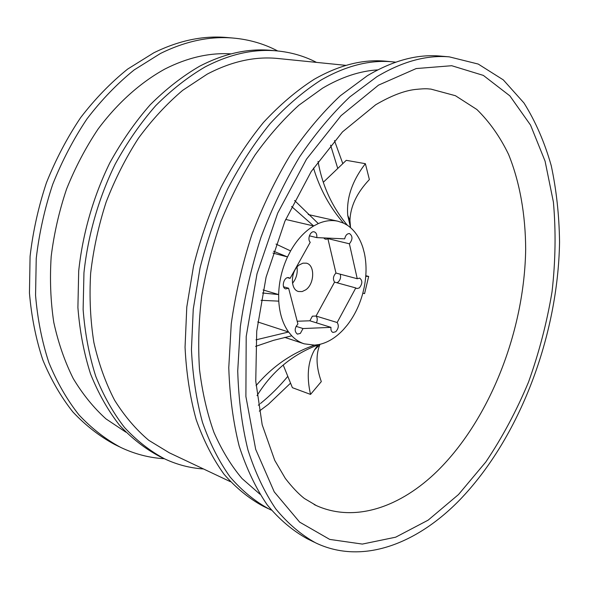 <?xml version="1.0" encoding="UTF-8"?>
<svg xmlns="http://www.w3.org/2000/svg" width="589" height="589" viewBox="0 0 589 589"><rect width="100%" height="100%" fill="white"/><g stroke="black" fill="none" stroke-linecap="round" stroke-linejoin="round"><path stroke-width="0.88" d="M299.477 264.807C290.532 270.609 289.95 289.773 298.579 291.518L302.157 291.562L305.765 289.817C314.629 283.861 315.122 264.851 306.368 263.173L302.952 263.165L299.477 264.807M303.011 328.552L330.974 327.366C330.679 330.061 331.357 331.762 332.991 332.454L335.723 331.754C338.565 328.574 339.043 325.496 337.158 322.514L355.793 287.947L356.853 288.573L359.312 287.933C362.537 283.832 362.655 280.555 359.658 278.096L357.243 278.73L349.395 243.794C352.767 239.554 352.818 236.152 349.564 233.597C347.149 233.494 345.522 235.247 344.675 238.847L316.794 237.617C317.096 234.51 316.241 232.589 314.239 231.86C310.374 230.652 307.002 239.399 310.241 242.256L290.075 278.398L288.89 277.728C284.097 276.108 280.791 287.8 285.724 288.897L288.61 288.235L297.909 324.002C294.478 328.154 294.301 331.526 297.393 334.125L300.353 333.411L303.011 328.552L296.046 326.321M357.243 278.73L335.958 273.046L327.882 238.611C326.269 239.642 324.914 239.414 323.817 237.927M336.834 282.742L338.086 282.124C340.39 279.893 341.097 277.25 340.206 274.179M335.958 273.046C333.168 276.057 332.704 279.083 334.559 282.116L355.793 287.947M337.158 322.514L316.043 316.05L312.391 316.16L309.866 320.791L330.974 327.366M316.448 322.846C317.626 319.996 317.493 317.736 316.043 316.05L334.559 282.116M459.597 500.076C519.785 437.737 558.055 335.789 559.55 241.998C559.197 215.39 556.428 189.952 551.245 165.693C544.648 142.398 535.563 121.496 523.989 103.001L503.3 79.883L478.231 64.061L449.326 56.868C426.488 54.895 402.339 61.514 376.872 76.725L349.792 96.935C332.034 113.743 315.292 133.747 299.573 156.932C284.73 181.692 271.868 208.477 260.986 237.279C251.481 266.795 244.582 296.665 240.305 326.873L237.728 370.982C238.574 399.386 241.976 425.714 247.954 449.959C255.251 472.65 264.52 492.301 275.762 508.903C287.911 523.606 301.251 534.952 315.792 542.94C362.316 565.123 416.828 543.964 459.597 500.076M441.095 56.146L439.931 56.051C417.027 54.07 392.841 60.623 367.367 75.709L340.302 95.742C322.558 112.411 305.846 132.245 290.163 155.238C275.365 179.8 262.561 206.364 251.746 234.93C242.3 264.218 235.467 293.852 231.249 323.84L228.775 367.632C229.681 395.845 233.148 422.004 239.178 446.109C246.533 468.682 255.854 488.244 267.148 504.788C279.341 519.454 292.733 530.785 307.311 538.795L314.408 542.263M377.777 69.877C359.872 70.967 341.495 77.056 322.639 88.129L298.881 105.225C283.375 119.272 268.761 135.86 255.052 154.981C242.079 175.367 230.748 197.448 221.044 221.214C212.46 245.635 206.01 270.535 201.703 295.921C198.699 321.204 197.963 345.684 199.502 369.369C202.299 392.252 207.114 413.272 213.962 432.444C221.825 450.313 231.197 465.7 242.086 478.592L259.926 494.193M395.727 62.176L392.443 61.823C369.693 59.71 345.839 65.813 320.872 80.148C303.401 91.413 286.519 105.865 270.218 123.506C254.529 142.825 240.364 164.581 227.737 188.774C216.229 214.035 207.004 240.415 200.061 267.914L193.251 309.203L191.447 349.623C192.684 375.701 196.358 399.938 202.469 422.32C209.831 443.326 219.079 461.577 230.189 477.09C242.16 490.887 255.273 501.607 269.526 509.257L271.338 510.089M386.811 61.293L385.677 61.182C362.89 59.062 339.021 65.129 314.07 79.368C296.606 90.559 279.738 104.923 263.46 122.446C247.8 141.647 233.671 163.271 221.074 187.317C209.61 212.43 200.429 238.648 193.538 265.985L186.787 307.046L185.049 347.252C186.323 373.198 190.033 397.317 196.174 419.604C203.573 440.52 212.843 458.713 223.982 474.182C235.983 487.942 249.118 498.655 263.393 506.312L268.179 508.609M278.7 58.576L277.581 58.466C254.853 56.235 231.389 61.462 207.181 74.155L182.649 90.36C166.783 103.804 152.05 119.751 138.467 138.194C125.774 157.874 115.002 179.159 106.153 202.042C98.577 225.506 93.401 249.324 90.625 273.487C89.278 297.452 90.367 320.482 93.894 342.555C98.731 363.752 105.637 382.968 114.59 400.218C124.559 416.129 135.941 429.484 148.752 440.3L169.257 452.772L230.358 481.662M316.507 62.39C304.27 56.073 291.054 52.237 276.859 50.897C253.726 48.762 229.843 54.085 205.2 66.874C188.001 76.923 171.509 89.845 155.732 105.637C140.616 122.939 127.099 142.45 115.179 164.154C98.716 197.919 87.975 235.239 83.955 272.736L83.123 309.483C84.949 333.293 89.153 355.55 95.727 376.246C103.524 395.756 113.147 412.867 124.596 427.585C136.876 440.778 150.269 451.226 164.758 458.927C177.267 464.75 190.181 468.1 203.507 468.969M272.376 50.47L271.227 50.367C248.094 48.224 224.218 53.518 199.605 66.233C182.421 76.224 165.958 89.072 150.21 104.768C135.124 121.982 121.643 141.382 109.76 162.969C93.349 196.549 82.666 233.678 78.698 270.984L77.903 307.554C79.758 331.254 83.977 353.407 90.573 374.022C98.385 393.452 108.023 410.511 119.479 425.184C131.767 438.349 145.159 448.774 159.656 456.475L163.396 458.271M231.057 53.871C209.478 52.539 187.427 57.597 164.891 69.038C140.58 82.438 117.623 102.847 98.068 129.072C85.736 147.508 75.245 167.475 66.601 188.973C59.172 211.046 54.033 233.531 51.191 256.414C49.719 279.186 50.58 301.178 53.783 322.389C58.259 342.85 64.753 361.565 73.242 378.543C82.732 394.306 93.644 407.765 105.983 418.897L125.825 432.135M277.713 50.978C263.997 43.77 249.132 39.463 233.111 38.057C209.529 36.054 185.285 41.208 160.392 53.518L134.204 69.9C117.277 83.564 101.573 99.843 87.091 118.742C73.559 138.938 62.095 160.841 52.679 184.445C44.631 208.69 39.154 233.354 36.238 258.446L35.561 295.332C37.563 319.29 42.01 341.73 48.902 362.669C57.052 382.445 67.072 399.857 78.978 414.921C91.737 428.468 105.63 439.291 120.657 447.39C134.748 454.075 149.304 457.852 164.331 458.728M227.641 37.578L226.441 37.475C202.859 35.473 178.644 40.589 153.788 52.811L127.651 69.082C110.761 82.651 95.101 98.819 80.664 117.586C67.19 137.649 55.764 159.398 46.398 182.855C38.403 206.938 32.962 231.448 30.076 256.377L29.45 293.05C31.482 316.867 35.944 339.19 42.85 360.019C51.015 379.699 61.05 397.038 72.955 412.042C85.714 425.552 99.615 436.353 114.641 444.445L119.228 446.69M291.599 206.511L313.665 225.97L310.624 227.928C302.901 233.369 296.23 241.034 290.598 250.929L287.52 256.937C281.976 269.018 279.017 281.557 278.649 294.566L263.114 289.943M257.032 395.624C272.28 371.055 292.947 354.026 319.039 344.536C327.778 342.614 335.914 337.622 343.461 329.546L347.223 325.135C354.217 316.109 359.371 305.639 362.684 293.72L364.164 287.513C366.586 275.416 366.652 263.975 364.377 253.174L362.942 247.778C359.717 237.654 354.526 230.144 347.37 225.256L343.512 223.106L337.88 221.214C331.614 219.866 325.084 220.654 318.296 223.584L313.665 225.97L285.672 219.432M255.604 346.398L273.598 340.317L291.754 335.811C295.435 339.654 299.587 342.327 304.196 343.829L314.548 345.125L319.039 344.536M261.045 300.316L278.766 301.141C279.584 313.694 282.86 323.987 288.603 332.019L257.724 321.947M273.583 251.231L287.52 256.937L272.979 253.093M365.806 275.689L368.677 276.447L364.576 293.624L362.839 293.16M283.213 365.018L292.394 387.68L310.543 394.409C306.494 376.798 307.811 361.963 314.497 349.903L317.942 344.918M314.497 349.903L319.886 344.587C315.689 354.755 316.16 367.087 321.307 381.598L310.543 394.409M365.379 163.683L369.377 179.557C356.853 192.824 350.381 206.459 349.962 220.47L350.536 227.641L347.731 215.346C346.332 198.029 352.215 180.808 365.379 163.683L346.266 160.326L323.317 182.266M278.766 301.141L278.649 294.566L262.473 292.991M291.754 335.811L288.603 332.019L256.001 339.838M349.395 243.794L327.882 238.611L328.448 238.133M309.38 235.821L316.794 237.617M287.557 277.691L290.075 278.398M288.61 288.235L283.611 286.784M297.195 321.241L309.866 320.791M297.011 267.097C297.835 273.149 296.333 278.553 292.505 283.302M318.038 161.46C322.323 185.726 332.1 206.997 347.37 225.256M313.525 168.02C319.768 188.855 329.759 207.218 343.512 223.106M294.581 200.503L318.296 223.584M276.013 244.074L290.598 250.929M256.068 385.655C272.243 366.564 291.739 353.054 314.548 345.125M368.677 276.447L365.762 276.315M314.136 504.537L316.403 505.605C355.395 523.098 401.035 506.724 437.627 470.788C490.379 418.58 524.468 330.363 525.675 249.235C525.498 214.676 519.844 182.222 508.565 154.392C500.046 136.788 489.481 121.82 476.862 109.488L455.415 95.705L430.831 89.079C427.702 89.02 427.872 88.181 415.142 89.484C404.032 90.78 390.882 95.867 375.708 104.754L342.503 131.884L311.198 171.554L284.899 221.228L266.081 277.161L256.716 331.246L255.759 381.208L262.186 424.779L274.732 460.348L285.319 478.408C292.122 487.184 298.468 493.869 304.351 498.463L316.396 505.598M458.514 494.532L428.144 520.146L395.675 537.19L362.345 544.081L329.707 539.406L299.639 522.119L274.246 491.881L255.685 449.355L245.893 396.493L246.195 336.54L257.01 273.811L277.684 213.144L306.508 159.17L341.046 115.68L378.513 85.133L416.187 68.56L451.726 65.718L483.348 75.399L509.86 95.86L530.549 125.111L545.075 161.143L553.402 202.064C555.994 231.146 555.537 261.045 552.04 291.761C546.916 322.5 539.075 352.597 528.532 382.047C516.568 410.747 502.336 437.384 485.837 461.96L458.514 494.532M290.524 383.174L268.348 404.326L259.3 411.129M334.471 140.587L342.776 163.573M317.596 345.353L315.417 349.093M258.313 405.203L259.558 404.223M449.326 56.868L439.931 56.051M392.443 61.823L385.677 61.182M346.03 65.372L277.581 58.466M276.859 50.897L271.227 50.367M316.374 505.59L314.879 504.898M233.111 38.057L226.441 37.475M304.196 343.829L284.708 337.364M337.88 221.214L308.246 214.536M260.441 403.517C270.218 395.617 279.319 386.583 287.749 376.415M337.718 168.307L330.576 145.144M349.962 220.47L347.731 215.346"/></g></svg>
